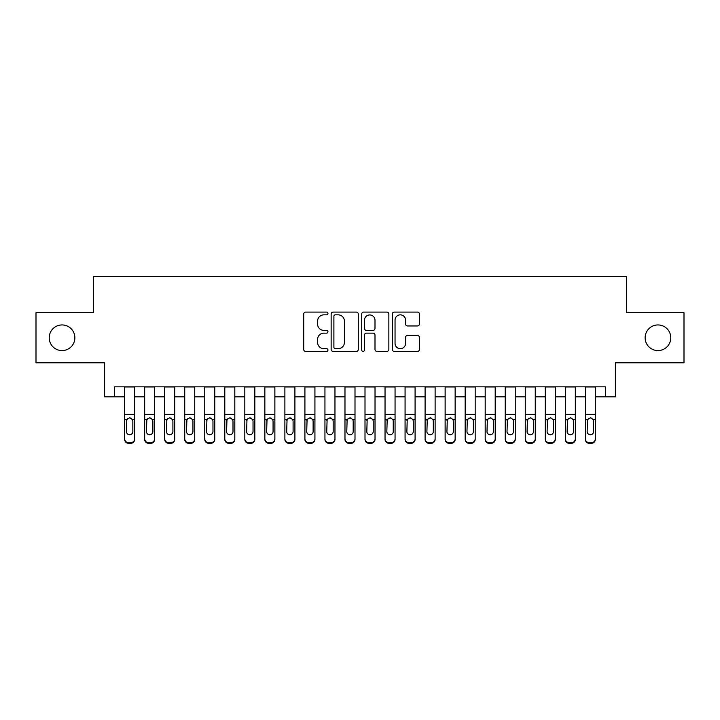 <?xml version="1.0" encoding="UTF-8"?>
<svg xmlns="http://www.w3.org/2000/svg" width="720" height="720" viewBox="0 0 720 720"><rect width="100%" height="100%" fill="white"/><g stroke="black" fill="none" stroke-linecap="round" stroke-linejoin="round"><path stroke-width="1.08" d="M327.951 313.47A1.377 1.377 0 0 0 326.574 312.093L305.685 312.093A1.962 1.962 0 0 0 303.714 314.064L303.714 349.452A1.962 1.962 0 0 0 305.685 351.414L326.574 351.414A1.377 1.377 0 0 0 327.951 350.046A1.377 1.377 0 0 0 326.574 348.669L323.874 348.669A6.291 6.291 0 0 1 317.583 342.378L317.583 339.426A6.291 6.291 0 0 1 323.874 333.135L326.574 333.135A1.377 1.377 0 0 0 327.951 331.758A1.377 1.377 0 0 0 326.574 330.381L323.874 330.381A6.291 6.291 0 0 1 317.583 324.09L317.583 321.138A6.291 6.291 0 0 1 323.874 314.847L326.574 314.847A1.377 1.377 0 0 0 327.951 313.47M645.138 337.77A12.816 12.816 0 0 0 657.963 350.586A12.816 12.816 0 0 0 670.779 337.77A12.816 12.816 0 0 0 657.963 324.945A12.816 12.816 0 0 0 645.138 337.77M49.221 337.77A12.816 12.816 0 0 0 62.037 350.586A12.816 12.816 0 0 0 74.862 337.77A12.816 12.816 0 0 0 62.037 324.945A12.816 12.816 0 0 0 49.221 337.77M417.465 325.953A1.962 1.962 0 0 0 419.427 323.991L419.427 314.064A1.962 1.962 0 0 0 417.465 312.093L394.263 312.093A1.962 1.962 0 0 0 392.292 314.064L392.292 349.452A1.962 1.962 0 0 0 394.263 351.414L417.465 351.414A1.962 1.962 0 0 0 419.427 349.452L419.427 337.455A1.962 1.962 0 0 0 417.465 335.493L407.529 335.493A1.962 1.962 0 0 0 405.567 337.455L405.567 343.404A5.256 5.256 0 0 1 400.302 348.669A5.256 5.256 0 0 1 395.046 343.404L395.046 320.103A5.256 5.256 0 0 1 400.302 314.847A5.256 5.256 0 0 1 405.567 320.103L405.567 323.991A1.962 1.962 0 0 0 407.529 325.953L417.465 325.953M114.624 396.855L114.624 386.838L605.376 386.838L605.376 396.855L615.393 396.855L615.393 362.808L684 362.808L684 312.723L626.409 312.723L626.409 276.669L93.591 276.669L93.591 312.723L36 312.723L36 362.808L104.607 362.808L104.607 396.855L124.641 396.855M358.281 314.064A1.962 1.962 0 0 0 356.31 312.093L333.117 312.093A1.962 1.962 0 0 0 331.146 314.064L331.146 349.452A1.962 1.962 0 0 0 333.117 351.414L356.31 351.414A1.962 1.962 0 0 0 358.281 349.452L358.281 314.064M363.69 312.093L386.883 312.093A1.962 1.962 0 0 1 388.854 314.064L388.854 349.452A1.962 1.962 0 0 1 386.883 351.414L376.956 351.414A1.962 1.962 0 0 1 374.994 349.452L374.994 335.097A1.962 1.962 0 0 0 373.023 333.135L366.435 333.135A1.962 1.962 0 0 0 364.473 335.097L364.473 350.046A1.377 1.377 0 0 1 363.096 351.414A1.377 1.377 0 0 1 361.719 350.046L361.719 314.064A1.962 1.962 0 0 1 363.69 312.093M134.649 396.855L144.666 396.855M154.683 396.855L164.7 396.855M174.717 396.855L184.734 396.855M194.742 396.855L204.759 396.855M214.776 396.855L224.793 396.855M234.81 396.855L244.818 396.855M254.835 396.855L264.852 396.855M274.869 396.855L284.886 396.855M294.903 396.855L304.911 396.855M314.928 396.855L324.945 396.855M334.962 396.855L344.979 396.855M354.996 396.855L365.004 396.855M375.021 396.855L385.038 396.855M395.055 396.855L405.072 396.855M415.089 396.855L425.097 396.855M435.114 396.855L445.131 396.855M455.148 396.855L465.165 396.855M475.182 396.855L485.19 396.855M495.207 396.855L505.224 396.855M515.241 396.855L525.258 396.855M535.266 396.855L545.283 396.855M555.3 396.855L565.317 396.855M575.334 396.855L585.351 396.855M595.359 396.855L605.376 396.855M335.277 314.847A1.377 1.377 0 0 0 333.9 316.224L333.9 347.292A1.377 1.377 0 0 0 335.277 348.669L338.13 348.669A6.291 6.291 0 0 0 344.421 342.378L344.421 321.138A6.291 6.291 0 0 0 338.13 314.847L335.277 314.847M374.994 320.202A5.256 5.256 0 0 0 369.729 314.946A5.256 5.256 0 0 0 364.473 320.202L364.473 328.41A1.962 1.962 0 0 0 366.435 330.381L373.023 330.381A1.962 1.962 0 0 0 374.994 328.41L374.994 320.202M124.641 420.174L124.641 438.723A4.005 3.978 0 0 0 128.646 442.701L130.644 442.701A4.005 3.978 0 0 0 134.649 438.723L134.649 439.353A4.005 3.978 180 0 1 130.644 443.331L130.644 442.701M132.849 431.568L132.849 421.02L132.849 431.568A3.204 3.177 180 0 1 129.645 434.754A3.204 3.177 180 0 0 132.849 431.568M126.441 432.198L126.441 431.568A3.204 3.177 180 0 0 129.645 434.754M127.971 418.275L126.441 420.777M131.319 418.275L129.645 417.798L132.498 419.544L132.849 421.02M134.649 386.838L134.649 439.353M124.641 386.838L124.641 439.353A4.005 3.978 180 0 0 128.646 443.331L130.644 443.331M124.641 419.544L126.792 419.544L126.441 431.568M126.792 419.544L129.645 417.798M144.666 420.174L144.666 439.353A4.005 3.978 180 0 0 148.671 443.331L150.678 443.331L150.678 442.701A4.005 3.978 0 0 0 154.683 438.723L154.683 439.353A4.005 3.978 180 0 1 150.678 443.331M152.883 431.568L152.883 421.02L152.883 431.568A3.204 3.177 180 0 1 149.679 434.754A3.204 3.177 180 0 0 152.883 431.568M146.466 432.198L146.466 431.568A3.204 3.177 180 0 0 149.679 434.754M148.005 418.275L146.466 420.777M151.344 418.275L149.679 417.798L152.523 419.544L152.883 421.02M164.7 420.174L164.7 439.353A4.005 3.978 180 0 0 168.705 443.331L170.712 443.331L170.712 442.701A4.005 3.978 0 0 0 174.717 438.723L174.717 439.353A4.005 3.978 180 0 1 170.712 443.331M172.908 431.568L172.908 421.02L172.908 431.568A3.204 3.177 180 0 1 169.704 434.754A3.204 3.177 180 0 0 172.908 431.568M166.5 432.198L166.5 431.568A3.204 3.177 180 0 0 169.704 434.754M168.03 418.275L166.5 420.777M171.378 418.275L169.704 417.798L172.557 419.544L172.908 421.02M184.734 420.174L184.734 439.353A4.005 3.978 180 0 0 188.739 443.331L190.737 443.331L190.737 442.701A4.005 3.978 0 0 0 194.742 438.723L194.742 439.353A4.005 3.978 180 0 1 190.737 443.331M192.942 431.568L192.942 421.02L192.942 431.568A3.204 3.177 180 0 1 189.738 434.754A3.204 3.177 180 0 0 192.942 431.568M186.534 432.198L186.534 431.568A3.204 3.177 180 0 0 189.738 434.754M188.064 418.275L186.534 420.777M191.412 418.275L189.738 417.798L192.591 419.544L192.942 421.02M204.759 420.174L204.759 439.353A4.005 3.978 180 0 0 208.764 443.331L210.771 443.331L210.771 442.701A4.005 3.978 0 0 0 214.776 438.723L214.776 439.353A4.005 3.978 180 0 1 210.771 443.331M212.976 431.568L212.976 421.02L212.976 431.568A3.204 3.177 180 0 1 209.772 434.754A3.204 3.177 180 0 0 212.976 431.568M206.559 432.198L206.559 431.568A3.204 3.177 180 0 0 209.772 434.754M208.098 418.275L206.559 420.777M211.437 418.275L209.772 417.798L212.616 419.544L212.976 421.02M154.683 386.838L154.683 439.353M144.666 386.838L144.666 438.723A4.005 3.978 0 0 0 148.671 442.701L150.678 442.701M148.671 442.701L148.671 443.331A4.005 3.978 180 0 1 144.666 439.353L144.666 438.723L144.666 439.353M144.666 419.544L146.826 419.544L146.466 431.568M146.826 419.544L149.679 417.798M174.717 386.838L174.717 439.353M164.7 386.838L164.7 438.723A4.005 3.978 0 0 0 168.705 442.701L170.712 442.701M168.705 442.701L168.705 443.331A4.005 3.978 180 0 1 164.7 439.353L164.7 438.723L164.7 439.353M164.7 419.544L166.86 419.544L166.5 431.568M166.86 419.544L169.704 417.798M194.742 386.838L194.742 439.353M184.734 386.838L184.734 438.723A4.005 3.978 0 0 0 188.739 442.701L190.737 442.701M188.739 442.701L188.739 443.331A4.005 3.978 180 0 1 184.734 439.353L184.734 438.723L184.734 439.353M184.734 419.544L186.885 419.544L186.534 431.568M186.885 419.544L189.738 417.798M214.776 386.838L214.776 439.353M204.759 386.838L204.759 438.723A4.005 3.978 0 0 0 208.764 442.701L210.771 442.701M208.764 442.701L208.764 443.331A4.005 3.978 180 0 1 204.759 439.353L204.759 438.723L204.759 439.353M204.759 419.544L206.919 419.544L206.559 431.568M206.919 419.544L209.772 417.798M224.793 420.174L224.793 439.353A4.005 3.978 180 0 0 228.798 443.331L230.805 443.331L230.805 442.701A4.005 3.978 0 0 0 234.81 438.723L234.81 439.353A4.005 3.978 180 0 1 230.805 443.331M233.001 431.568L233.001 421.02L233.001 431.568A3.204 3.177 180 0 1 229.797 434.754A3.204 3.177 180 0 0 233.001 431.568M226.593 432.198L226.593 431.568A3.204 3.177 180 0 0 229.797 434.754M228.123 418.275L226.593 420.777M231.471 418.275L229.797 417.798L232.65 419.544L233.001 421.02M234.81 386.838L234.81 439.353M224.793 386.838L224.793 438.723A4.005 3.978 0 0 0 228.798 442.701L230.805 442.701M228.798 442.701L228.798 443.331A4.005 3.978 180 0 1 224.793 439.353L224.793 438.723L224.793 439.353M224.793 419.544L226.953 419.544L226.593 431.568M226.953 419.544L229.797 417.798M244.818 420.174L244.818 439.353A4.005 3.978 180 0 0 248.832 443.331L250.83 443.331L250.83 442.701A4.005 3.978 0 0 0 254.835 438.723L254.835 439.353A4.005 3.978 180 0 1 250.83 443.331M253.035 431.568L253.035 421.02L253.035 431.568A3.204 3.177 180 0 1 249.831 434.754A3.204 3.177 180 0 0 253.035 431.568M246.627 432.198L246.627 431.568A3.204 3.177 180 0 0 249.831 434.754M248.157 418.275L246.627 420.777M251.505 418.275L249.831 417.798L252.684 419.544L253.035 421.02M254.835 386.838L254.835 439.353M244.818 386.838L244.818 438.723A4.005 3.978 0 0 0 248.832 442.701L250.83 442.701M248.832 442.701L248.832 443.331A4.005 3.978 180 0 1 244.818 439.353L244.818 438.723L244.818 439.353M244.818 419.544L246.978 419.544L246.627 431.568M246.978 419.544L249.831 417.798M264.852 420.174L264.852 439.353A4.005 3.978 180 0 0 268.857 443.331L270.864 443.331L270.864 442.701A4.005 3.978 0 0 0 274.869 438.723L274.869 439.353A4.005 3.978 180 0 1 270.864 443.331M273.069 431.568L273.069 421.02L273.069 431.568A3.204 3.177 180 0 1 269.865 434.754A3.204 3.177 180 0 0 273.069 431.568M266.652 432.198L266.652 431.568A3.204 3.177 180 0 0 269.865 434.754M268.191 418.275L266.652 420.777M271.53 418.275L269.865 417.798L272.709 419.544L273.069 421.02M274.869 386.838L274.869 439.353M264.852 386.838L264.852 438.723A4.005 3.978 0 0 0 268.857 442.701L270.864 442.701M268.857 442.701L268.857 443.331A4.005 3.978 180 0 1 264.852 439.353L264.852 438.723L264.852 439.353M264.852 419.544L267.012 419.544L266.652 431.568M267.012 419.544L269.865 417.798M284.886 420.174L284.886 439.353A4.005 3.978 180 0 0 288.891 443.331L290.889 443.331L290.889 442.701A4.005 3.978 0 0 0 294.903 438.723L294.903 439.353A4.005 3.978 180 0 1 290.889 443.331M293.094 431.568L293.094 421.02L293.094 431.568A3.204 3.177 180 0 1 289.89 434.754A3.204 3.177 180 0 0 293.094 431.568M286.686 432.198L286.686 431.568A3.204 3.177 180 0 0 289.89 434.754M288.216 418.275L286.686 420.777M291.564 418.275L289.89 417.798L292.743 419.544L293.094 421.02M294.903 386.838L294.903 439.353M284.886 386.838L284.886 438.723A4.005 3.978 0 0 0 288.891 442.701L290.889 442.701M288.891 442.701L288.891 443.331A4.005 3.978 180 0 1 284.886 439.353L284.886 438.723L284.886 439.353M284.886 419.544L287.046 419.544L286.686 431.568M287.046 419.544L289.89 417.798M304.911 420.174L304.911 439.353A4.005 3.978 180 0 0 308.925 443.331L310.923 443.331L310.923 442.701A4.005 3.978 0 0 0 314.928 438.723L314.928 439.353A4.005 3.978 180 0 1 310.923 443.331M313.128 431.568L313.128 421.02L313.128 431.568A3.204 3.177 180 0 1 309.924 434.754A3.204 3.177 180 0 0 313.128 431.568M306.72 432.198L306.72 431.568A3.204 3.177 180 0 0 309.924 434.754M308.25 418.275L306.72 420.777M311.598 418.275L309.924 417.798L312.777 419.544L313.128 421.02M314.928 386.838L314.928 439.353M304.911 386.838L304.911 438.723A4.005 3.978 0 0 0 308.925 442.701L310.923 442.701M308.925 442.701L308.925 443.331A4.005 3.978 180 0 1 304.911 439.353L304.911 438.723L304.911 439.353M304.911 419.544L307.071 419.544L306.72 431.568M307.071 419.544L309.924 417.798M324.945 420.174L324.945 439.353A4.005 3.978 180 0 0 328.95 443.331L330.957 443.331L330.957 442.701A4.005 3.978 0 0 0 334.962 438.723L334.962 439.353A4.005 3.978 180 0 1 330.957 443.331M333.162 431.568L333.162 421.02L333.162 431.568A3.204 3.177 180 0 1 329.958 434.754A3.204 3.177 180 0 0 333.162 431.568M326.745 432.198L326.745 431.568A3.204 3.177 180 0 0 329.958 434.754M328.284 418.275L326.745 420.777M331.623 418.275L329.958 417.798L332.802 419.544L333.162 421.02M334.962 386.838L334.962 439.353M324.945 386.838L324.945 438.723A4.005 3.978 0 0 0 328.95 442.701L330.957 442.701M328.95 442.701L328.95 443.331A4.005 3.978 180 0 1 324.945 439.353L324.945 438.723L324.945 439.353M324.945 419.544L327.105 419.544L326.745 431.568M327.105 419.544L329.958 417.798M344.979 420.174L344.979 439.353A4.005 3.978 180 0 0 348.984 443.331L350.982 443.331L350.982 442.701A4.005 3.978 0 0 0 354.996 438.723L354.996 439.353A4.005 3.978 180 0 1 350.982 443.331M353.187 431.568L353.187 421.02L353.187 431.568A3.204 3.177 180 0 1 349.983 434.754A3.204 3.177 180 0 0 353.187 431.568M346.779 432.198L346.779 431.568A3.204 3.177 180 0 0 349.983 434.754M348.309 418.275L346.779 420.777M351.657 418.275L349.983 417.798L352.836 419.544L353.187 421.02M354.996 386.838L354.996 439.353M344.979 386.838L344.979 438.723A4.005 3.978 0 0 0 348.984 442.701L350.982 442.701M348.984 442.701L348.984 443.331A4.005 3.978 180 0 1 344.979 439.353L344.979 438.723L344.979 439.353M344.979 419.544L347.13 419.544L346.779 431.568M347.13 419.544L349.983 417.798M365.004 420.174L365.004 439.353A4.005 3.978 180 0 0 369.018 443.331L371.016 443.331L371.016 442.701A4.005 3.978 0 0 0 375.021 438.723L375.021 439.353A4.005 3.978 180 0 1 371.016 443.331M373.221 431.568L373.221 421.02L373.221 431.568A3.204 3.177 180 0 1 370.017 434.754A3.204 3.177 180 0 0 373.221 431.568M366.813 432.198L366.813 431.568A3.204 3.177 180 0 0 370.017 434.754M368.343 418.275L366.813 420.777M371.691 418.275L370.017 417.798L372.87 419.544L373.221 421.02M375.021 386.838L375.021 439.353M365.004 386.838L365.004 438.723A4.005 3.978 0 0 0 369.018 442.701L371.016 442.701M369.018 442.701L369.018 443.331A4.005 3.978 180 0 1 365.004 439.353L365.004 438.723L365.004 439.353M365.004 419.544L367.164 419.544L366.813 431.568M367.164 419.544L370.017 417.798M385.038 420.174L385.038 439.353A4.005 3.978 180 0 0 389.043 443.331L391.05 443.331L391.05 442.701A4.005 3.978 0 0 0 395.055 438.723L395.055 439.353A4.005 3.978 180 0 1 391.05 443.331M393.255 431.568L393.255 421.02L393.255 431.568A3.204 3.177 180 0 1 390.042 434.754A3.204 3.177 180 0 0 393.255 431.568M386.838 432.198L386.838 431.568A3.204 3.177 180 0 0 390.042 434.754M388.377 418.275L386.838 420.777M391.716 418.275L390.042 417.798L392.895 419.544L393.255 421.02M395.055 386.838L395.055 439.353M385.038 386.838L385.038 438.723A4.005 3.978 0 0 0 389.043 442.701L391.05 442.701M389.043 442.701L389.043 443.331A4.005 3.978 180 0 1 385.038 439.353L385.038 438.723L385.038 439.353M385.038 419.544L387.198 419.544L386.838 431.568M387.198 419.544L390.042 417.798M405.072 420.174L405.072 439.353A4.005 3.978 180 0 0 409.077 443.331L411.075 443.331L411.075 442.701A4.005 3.978 0 0 0 415.089 438.723L415.089 439.353A4.005 3.978 180 0 1 411.075 443.331M413.28 431.568L413.28 421.02L413.28 431.568A3.204 3.177 180 0 1 410.076 434.754A3.204 3.177 180 0 0 413.28 431.568M406.872 432.198L406.872 431.568A3.204 3.177 180 0 0 410.076 434.754M408.402 418.275L406.872 420.777M411.75 418.275L410.076 417.798L412.929 419.544L413.28 421.02M415.089 386.838L415.089 439.353M405.072 386.838L405.072 438.723A4.005 3.978 0 0 0 409.077 442.701L411.075 442.701M409.077 442.701L409.077 443.331A4.005 3.978 180 0 1 405.072 439.353L405.072 438.723L405.072 439.353M405.072 419.544L407.223 419.544L406.872 431.568M407.223 419.544L410.076 417.798M425.097 420.174L425.097 439.353A4.005 3.978 180 0 0 429.111 443.331L431.109 443.331L431.109 442.701A4.005 3.978 0 0 0 435.114 438.723L435.114 439.353A4.005 3.978 180 0 1 431.109 443.331M433.314 431.568L433.314 421.02L433.314 431.568A3.204 3.177 180 0 1 430.11 434.754A3.204 3.177 180 0 0 433.314 431.568M426.906 432.198L426.906 431.568A3.204 3.177 180 0 0 430.11 434.754M428.436 418.275L426.906 420.777M431.784 418.275L430.11 417.798L432.954 419.544L433.314 421.02M435.114 386.838L435.114 439.353M425.097 386.838L425.097 438.723A4.005 3.978 0 0 0 429.111 442.701L431.109 442.701M429.111 442.701L429.111 443.331A4.005 3.978 180 0 1 425.097 439.353L425.097 438.723L425.097 439.353M425.097 419.544L427.257 419.544L426.906 431.568M427.257 419.544L430.11 417.798M445.131 420.174L445.131 439.353A4.005 3.978 180 0 0 449.136 443.331L451.143 443.331L451.143 442.701A4.005 3.978 0 0 0 455.148 438.723L455.148 439.353A4.005 3.978 180 0 1 451.143 443.331M453.348 431.568L453.348 421.02L453.348 431.568A3.204 3.177 180 0 1 450.135 434.754A3.204 3.177 180 0 0 453.348 431.568M446.931 432.198L446.931 431.568A3.204 3.177 180 0 0 450.135 434.754M448.47 418.275L446.931 420.777M451.809 418.275L450.135 417.798L452.988 419.544L453.348 421.02M455.148 386.838L455.148 439.353M445.131 386.838L445.131 438.723A4.005 3.978 0 0 0 449.136 442.701L451.143 442.701M449.136 442.701L449.136 443.331A4.005 3.978 180 0 1 445.131 439.353L445.131 438.723L445.131 439.353M445.131 419.544L447.291 419.544L446.931 431.568M447.291 419.544L450.135 417.798M465.165 420.174L465.165 439.353A4.005 3.978 180 0 0 469.17 443.331L471.168 443.331L471.168 442.701A4.005 3.978 0 0 0 475.182 438.723L475.182 439.353A4.005 3.978 180 0 1 471.168 443.331M473.373 431.568L473.373 421.02L473.373 431.568A3.204 3.177 180 0 1 470.169 434.754A3.204 3.177 180 0 0 473.373 431.568M466.965 432.198L466.965 431.568A3.204 3.177 180 0 0 470.169 434.754M468.495 418.275L466.965 420.777M471.843 418.275L470.169 417.798L473.022 419.544L473.373 421.02M475.182 386.838L475.182 439.353M465.165 386.838L465.165 438.723A4.005 3.978 0 0 0 469.17 442.701L471.168 442.701M469.17 442.701L469.17 443.331A4.005 3.978 180 0 1 465.165 439.353L465.165 438.723L465.165 439.353M465.165 419.544L467.316 419.544L466.965 431.568M467.316 419.544L470.169 417.798M485.19 420.174L485.19 439.353A4.005 3.978 180 0 0 489.195 443.331L491.202 443.331L491.202 442.701A4.005 3.978 0 0 0 495.207 438.723L495.207 439.353A4.005 3.978 180 0 1 491.202 443.331M493.407 431.568L493.407 421.02L493.407 431.568A3.204 3.177 180 0 1 490.203 434.754A3.204 3.177 180 0 0 493.407 431.568M486.999 432.198L486.999 431.568A3.204 3.177 180 0 0 490.203 434.754M488.529 418.275L486.999 420.777M491.877 418.275L490.203 417.798L493.047 419.544L493.407 421.02M495.207 386.838L495.207 439.353M485.19 386.838L485.19 438.723A4.005 3.978 0 0 0 489.195 442.701L491.202 442.701M489.195 442.701L489.195 443.331A4.005 3.978 180 0 1 485.19 439.353L485.19 438.723L485.19 439.353M485.19 419.544L487.35 419.544L486.999 431.568M487.35 419.544L490.203 417.798M505.224 420.174L505.224 439.353A4.005 3.978 180 0 0 509.229 443.331L511.236 443.331L511.236 442.701A4.005 3.978 0 0 0 515.241 438.723L515.241 439.353A4.005 3.978 180 0 1 511.236 443.331M513.441 431.568L513.441 421.02L513.441 431.568A3.204 3.177 180 0 1 510.228 434.754A3.204 3.177 180 0 0 513.441 431.568M507.024 432.198L507.024 431.568A3.204 3.177 180 0 0 510.228 434.754M508.563 418.275L507.024 420.777M511.902 418.275L510.228 417.798L513.081 419.544L513.441 421.02M515.241 386.838L515.241 439.353M505.224 386.838L505.224 438.723A4.005 3.978 0 0 0 509.229 442.701L511.236 442.701M509.229 442.701L509.229 443.331A4.005 3.978 180 0 1 505.224 439.353L505.224 438.723L505.224 439.353M505.224 419.544L507.384 419.544L507.024 431.568M507.384 419.544L510.228 417.798M525.258 420.174L525.258 439.353A4.005 3.978 180 0 0 529.263 443.331L531.261 443.331L531.261 442.701A4.005 3.978 0 0 0 535.266 438.723L535.266 439.353A4.005 3.978 180 0 1 531.261 443.331M533.466 431.568L533.466 421.02L533.466 431.568A3.204 3.177 180 0 1 530.262 434.754A3.204 3.177 180 0 0 533.466 431.568M527.058 432.198L527.058 431.568A3.204 3.177 180 0 0 530.262 434.754M528.588 418.275L527.058 420.777M531.936 418.275L530.262 417.798L533.115 419.544L533.466 421.02M535.266 386.838L535.266 439.353M525.258 386.838L525.258 438.723A4.005 3.978 0 0 0 529.263 442.701L531.261 442.701M529.263 442.701L529.263 443.331A4.005 3.978 180 0 1 525.258 439.353L525.258 438.723L525.258 439.353M525.258 419.544L527.409 419.544L527.058 431.568M527.409 419.544L530.262 417.798M545.283 420.174L545.283 439.353A4.005 3.978 180 0 0 549.288 443.331L551.295 443.331L551.295 442.701A4.005 3.978 0 0 0 555.3 438.723L555.3 439.353A4.005 3.978 180 0 1 551.295 443.331M553.5 431.568L553.5 421.02L553.5 431.568A3.204 3.177 180 0 1 550.296 434.754A3.204 3.177 180 0 0 553.5 431.568M547.092 432.198L547.092 431.568A3.204 3.177 180 0 0 550.296 434.754M548.622 418.275L547.092 420.777M551.97 418.275L550.296 417.798L553.14 419.544L553.5 421.02M555.3 386.838L555.3 439.353M545.283 386.838L545.283 438.723A4.005 3.978 0 0 0 549.288 442.701L551.295 442.701M549.288 442.701L549.288 443.331A4.005 3.978 180 0 1 545.283 439.353L545.283 438.723L545.283 439.353M545.283 419.544L547.443 419.544L547.092 431.568M547.443 419.544L550.296 417.798M565.317 420.174L565.317 439.353A4.005 3.978 180 0 0 569.322 443.331L571.329 443.331L571.329 442.701A4.005 3.978 0 0 0 575.334 438.723L575.334 439.353A4.005 3.978 180 0 1 571.329 443.331M573.534 431.568L573.534 421.02L573.534 431.568A3.204 3.177 180 0 1 570.321 434.754A3.204 3.177 180 0 0 573.534 431.568M567.117 432.198L567.117 431.568A3.204 3.177 180 0 0 570.321 434.754M568.656 418.275L567.117 420.777M571.995 418.275L570.321 417.798L573.174 419.544L573.534 421.02M575.334 386.838L575.334 439.353M565.317 386.838L565.317 438.723A4.005 3.978 0 0 0 569.322 442.701L571.329 442.701M569.322 442.701L569.322 443.331A4.005 3.978 180 0 1 565.317 439.353L565.317 438.723L565.317 439.353M565.317 419.544L567.477 419.544L567.117 431.568M567.477 419.544L570.321 417.798M585.351 420.174L585.351 439.353A4.005 3.978 180 0 0 589.356 443.331L591.354 443.331L591.354 442.701A4.005 3.978 0 0 0 595.359 438.723L595.359 439.353A4.005 3.978 180 0 1 591.354 443.331M593.559 431.568L593.559 421.02L593.559 431.568A3.204 3.177 180 0 1 590.355 434.754A3.204 3.177 180 0 0 593.559 431.568M587.151 432.198L587.151 431.568A3.204 3.177 180 0 0 590.355 434.754M588.681 418.275L587.151 420.777M592.029 418.275L590.355 417.798L593.208 419.544L593.559 421.02M595.359 386.838L595.359 439.353M585.351 386.838L585.351 438.723A4.005 3.978 0 0 0 589.356 442.701L591.354 442.701M589.356 442.701L589.356 443.331A4.005 3.978 180 0 1 585.351 439.353L585.351 438.723L585.351 439.353M585.351 419.544L587.502 419.544L587.151 431.568M587.502 419.544L590.355 417.798M132.498 419.544L134.649 419.544M124.641 414.369L134.649 414.369M124.641 386.982L134.649 386.982M128.646 442.701L128.646 443.331M152.523 419.544L154.683 419.544M144.666 414.369L154.683 414.369M144.666 386.982L154.683 386.982M172.557 419.544L174.717 419.544M164.7 414.369L174.717 414.369M164.7 386.982L174.717 386.982M192.591 419.544L194.742 419.544M184.734 414.369L194.742 414.369M184.734 386.982L194.742 386.982M212.616 419.544L214.776 419.544M204.759 414.369L214.776 414.369M204.759 386.982L214.776 386.982M232.65 419.544L234.81 419.544M224.793 414.369L234.81 414.369M224.793 386.982L234.81 386.982M252.684 419.544L254.835 419.544M244.818 414.369L254.835 414.369M244.818 386.982L254.835 386.982M272.709 419.544L274.869 419.544M264.852 414.369L274.869 414.369M264.852 386.982L274.869 386.982M292.743 419.544L294.903 419.544M284.886 414.369L294.903 414.369M284.886 386.982L294.903 386.982M312.777 419.544L314.928 419.544M304.911 414.369L314.928 414.369M304.911 386.982L314.928 386.982M332.802 419.544L334.962 419.544M324.945 414.369L334.962 414.369M324.945 386.982L334.962 386.982M352.836 419.544L354.996 419.544M344.979 414.369L354.996 414.369M344.979 386.982L354.996 386.982M372.87 419.544L375.021 419.544M365.004 414.369L375.021 414.369M365.004 386.982L375.021 386.982M392.895 419.544L395.055 419.544M385.038 414.369L395.055 414.369M385.038 386.982L395.055 386.982M412.929 419.544L415.089 419.544M405.072 414.369L415.089 414.369M405.072 386.982L415.089 386.982M432.954 419.544L435.114 419.544M425.097 414.369L435.114 414.369M425.097 386.982L435.114 386.982M452.988 419.544L455.148 419.544M445.131 414.369L455.148 414.369M445.131 386.982L455.148 386.982M473.022 419.544L475.182 419.544M465.165 414.369L475.182 414.369M465.165 386.982L475.182 386.982M493.047 419.544L495.207 419.544M485.19 414.369L495.207 414.369M485.19 386.982L495.207 386.982M513.081 419.544L515.241 419.544M505.224 414.369L515.241 414.369M505.224 386.982L515.241 386.982M533.115 419.544L535.266 419.544M525.258 414.369L535.266 414.369M525.258 386.982L535.266 386.982M553.14 419.544L555.3 419.544M545.283 414.369L555.3 414.369M545.283 386.982L555.3 386.982M573.174 419.544L575.334 419.544M565.317 414.369L575.334 414.369M565.317 386.982L575.334 386.982M593.208 419.544L595.359 419.544M585.351 414.369L595.359 414.369M585.351 386.982L595.359 386.982"/></g></svg>

